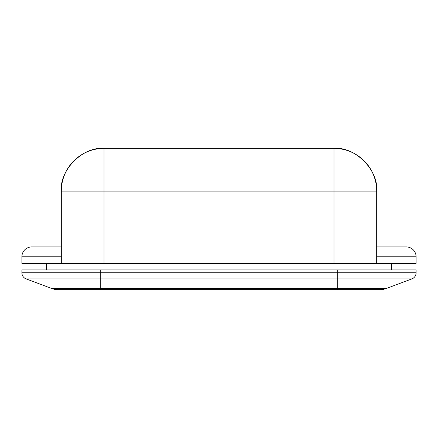 <?xml version="1.0" encoding="UTF-8"?>
<svg xmlns="http://www.w3.org/2000/svg" width="438" height="438" viewBox="0 0 438 438"><rect width="100%" height="100%" fill="white"/><g stroke="black" fill="none" stroke-linecap="round" stroke-linejoin="round"><path stroke-width="0.66" d="M416.1 263.347L416.1 256.777L376.68 256.777L416.1 256.777A9.855 9.855 0 0 0 406.245 246.922L376.68 246.922L406.245 246.922A9.855 9.855 0 0 1 416.1 256.777L416.1 263.347L376.68 263.347L416.1 263.347M31.755 246.922L61.32 246.922L31.755 246.922A9.855 9.855 0 0 0 21.9 256.777L21.9 263.347L376.68 263.347L376.68 191.077L376.68 263.347L333.975 263.347L333.975 191.077L104.025 191.077L104.025 263.347L333.975 263.347L333.975 191.077L376.68 191.077L333.975 191.077L333.975 148.373A42.705 42.705 0 0 1 376.68 191.077C378.591 169.949 355.103 146.462 333.975 148.373L333.975 191.077L104.025 191.077L104.025 148.373L333.975 148.373L104.025 148.373L104.025 191.077L61.32 191.077L61.32 263.347L104.025 263.347L104.025 191.077L61.32 191.077A42.705 42.705 0 0 1 104.025 148.373C82.897 146.462 59.409 169.949 61.32 191.077L61.32 263.347L21.9 263.347L21.9 256.777L61.32 256.777L21.9 256.777A9.855 9.855 0 0 1 31.755 246.922M100.74 269.918L337.26 269.918L337.26 272.786L100.74 272.786L100.74 269.918L21.9 269.918L21.9 272.786L100.74 272.786L100.74 269.918L337.26 269.918L337.26 272.786L416.1 272.786L416.1 269.918L337.26 269.918L416.1 269.918L416.1 272.786L21.9 272.786A6.57 6.57 0 0 0 26.17 278.94L51.969 288.587L100.74 288.587L100.74 278.94L26.17 278.94L51.969 288.587A16.425 16.425 0 0 0 57.723 289.627L380.277 289.627A16.425 16.425 0 0 0 386.031 288.587L411.829 278.94L337.26 278.94L337.26 288.587L100.74 288.587L100.74 278.94L337.26 278.94L337.26 288.587L386.031 288.587L411.829 278.94A6.57 6.57 0 0 0 416.1 272.786A6.57 6.57 0 0 1 411.829 278.94L337.26 278.94L337.26 272.786L337.26 278.94L100.74 278.94L100.74 272.786L100.74 278.94L26.17 278.94A6.57 6.57 0 0 1 21.9 272.786L21.9 269.918L100.74 269.918M108.953 263.347L108.953 269.918L108.953 263.347M329.048 269.918L329.048 263.347L329.048 269.918M61.32 256.777L61.32 246.922M376.68 246.922L376.68 256.777M100.74 289.627L100.74 288.587L51.969 288.587A16.425 16.425 0 0 0 57.723 289.627L337.26 289.627L337.26 288.587L100.74 288.587L100.74 289.627M337.26 288.587L337.26 289.627L380.277 289.627A16.425 16.425 0 0 0 386.031 288.587L337.26 288.587M46.538 263.347L46.538 269.918M391.462 269.918L391.462 263.347"/></g></svg>
